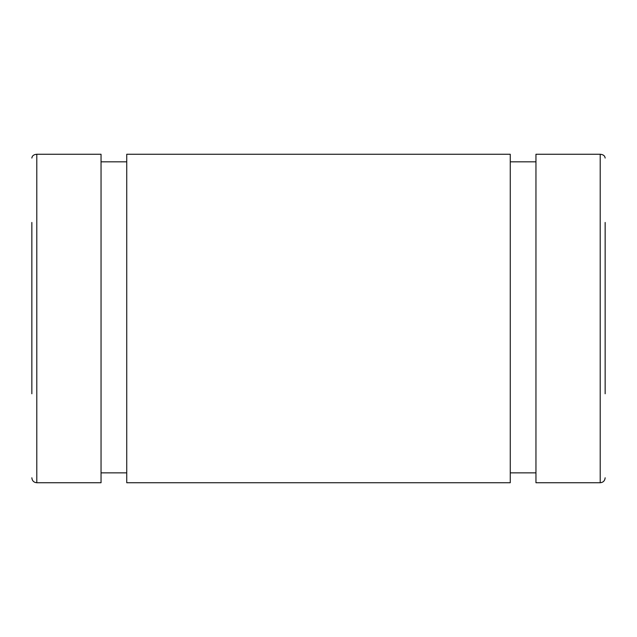 <?xml version="1.0" encoding="UTF-8"?>
<svg xmlns="http://www.w3.org/2000/svg" width="637" height="637" viewBox="0 0 637 637"><rect width="100%" height="100%" fill="white"/><g stroke="black" fill="none" stroke-linecap="round" stroke-linejoin="round"><path stroke-width="0.96" d="M31.85 222.456L31.85 393.777M605.15 393.777L605.15 222.456M36.795 154.265L36.795 482.735L101.044 482.735L101.044 154.265L36.795 154.265C33.793 154.488 32.145 155.754 31.85 158.056M126.739 161.838L101.044 161.838M510.261 154.265L126.739 154.265L126.739 482.735L510.261 482.735L510.261 154.265M535.956 161.838L510.261 161.838M605.15 158.056C604.855 155.754 603.207 154.488 600.205 154.265L535.956 154.265L535.956 482.735L600.205 482.735C603.183 482.472 604.832 480.824 605.15 477.79M600.205 154.265L600.205 482.735M36.795 482.735C33.817 482.472 32.169 480.824 31.85 477.79M101.044 472.853L126.739 472.853M510.261 472.853L535.956 472.853"/></g></svg>

